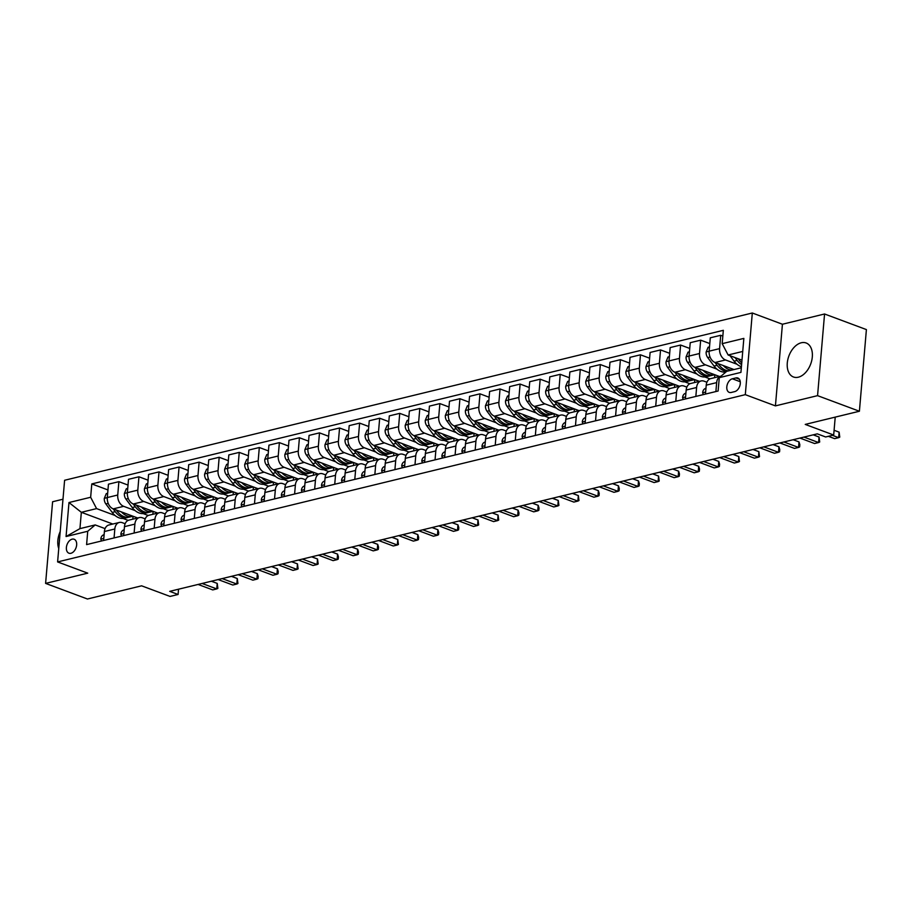 <?xml version="1.0" encoding="UTF-8"?>
<svg xmlns="http://www.w3.org/2000/svg" width="912" height="912" viewBox="0 0 912 912"><rect width="100%" height="100%" fill="white"/><g stroke="black" fill="none" stroke-linecap="round" stroke-linejoin="round"><path stroke-width="1.37" d="M798.319 377.203A18.149 11.628 -69.6 0 0 811.748 360.502A18.149 11.628 -69.6 0 0 806.14 342.98A18.149 11.628 -69.6 0 0 801.272 342.775A18.149 11.628 -69.6 0 0 787.843 359.465A18.149 11.628 -69.6 0 0 793.463 376.987A18.149 11.628 -69.6 0 0 798.319 377.203M70.919 553.288A7.444 4.765 -69.6 0 0 76.426 546.436A7.444 4.765 -69.6 0 0 74.123 539.243A7.444 4.765 -69.6 0 0 72.128 539.163A7.444 4.765 -69.6 0 0 66.622 546.003A7.444 4.765 -69.6 0 0 68.924 553.196A7.444 4.765 -69.6 0 0 70.919 553.288M62.985 499.217L52.6 501.748L45.6 583.395L87.438 599.002L141.599 585.823L170.054 596.425L178.079 594.476L178.524 589.209M752.309 312.998L64.604 480.271L57.604 561.929L745.309 394.657L752.309 312.998L782.428 324.239L775.428 405.886L817.562 395.648L824.562 313.99L782.428 324.239M824.562 313.99L866.4 329.585L859.4 411.244L805.239 424.411L833.682 435.024L835.221 417.126M817.562 395.648L859.4 411.244M833.682 435.024L825.656 436.973L817.289 433.85L169.712 591.352L178.079 594.476M735.904 377.933L732.37 378.788A7.216 4.617 -69.6 0 0 727.035 385.423A7.216 4.617 -69.6 0 0 729.269 392.388A7.216 4.617 -69.6 0 0 731.196 392.479L734.73 391.613A7.216 4.617 -69.6 0 0 740.065 384.978A7.216 4.617 -69.6 0 0 737.831 378.013A7.216 4.617 -69.6 0 0 735.904 377.933L739.347 379.221M742.733 351.439L728.118 354.996L722.179 343.664L723.33 330.315L91.793 483.919L107.958 489.949M722.179 343.664L743.85 338.398L740.932 372.392L719.272 377.659L726.716 371.321L741.331 367.775M112.814 524.035L81.339 512.305L79.937 528.629L95.19 524.924L87.734 531.263L86.594 544.612L718.12 391.009L719.272 377.659M87.734 531.263L66.063 536.53L68.981 502.535L90.653 497.268L91.793 483.919M775.428 405.886L745.309 394.657M45.6 583.395L87.734 573.158L57.604 561.929M95.19 524.924L105.074 528.618M114.057 537.932L114.821 528.994A9.302 6.555 -103.7 0 1 119.324 522.451A9.302 6.555 -103.7 0 1 122.276 522.667L125.138 523.739M134.121 533.053L134.885 524.115A9.302 6.555 -103.7 0 1 139.376 517.571A9.302 6.555 -103.7 0 1 142.34 517.788L145.202 518.86M154.185 528.173L154.949 519.236A9.302 6.555 -103.7 0 1 159.44 512.692A9.302 6.555 -103.7 0 1 162.393 512.909L165.266 513.98M174.249 523.294L175.013 514.357A9.302 6.555 -103.7 0 1 179.504 507.813A9.302 6.555 -103.7 0 1 182.457 508.03L185.318 509.101M194.302 518.415L195.065 509.477A9.302 6.555 -103.7 0 1 199.568 502.934A9.302 6.555 -103.7 0 1 202.521 503.15L205.382 504.222M214.366 513.536L215.129 504.598A9.302 6.555 -103.7 0 1 219.632 498.055A9.302 6.555 -103.7 0 1 222.585 498.271L225.446 499.331M234.43 508.657L235.193 499.719A9.302 6.555 -103.7 0 1 239.685 493.175A9.302 6.555 -103.7 0 1 242.649 493.392L245.51 494.452M254.494 503.777L255.257 494.84A9.302 6.555 -103.7 0 1 259.749 488.296A9.302 6.555 -103.7 0 1 262.702 488.513L265.574 489.573M274.546 498.898L275.321 489.961A9.302 6.555 -103.7 0 1 279.813 483.417A9.302 6.555 -103.7 0 1 282.766 483.634L285.627 484.694M294.61 494.019L295.374 485.081A9.302 6.555 -103.7 0 1 299.877 478.538A9.302 6.555 -103.7 0 1 302.83 478.754L305.691 479.815M314.674 489.14L315.438 480.202A9.302 6.555 -103.7 0 1 319.93 473.659A9.302 6.555 -103.7 0 1 322.894 473.875L325.755 474.935M334.738 484.261L335.502 475.323A9.302 6.555 -103.7 0 1 339.994 468.779A9.302 6.555 -103.7 0 1 342.946 468.996L345.819 470.056M354.791 479.381L355.566 470.444A9.302 6.555 -103.7 0 1 360.058 463.9A9.302 6.555 -103.7 0 1 363.01 464.117L365.872 465.177M374.855 474.502L375.619 465.565A9.302 6.555 -103.7 0 1 380.122 459.021A9.302 6.555 -103.7 0 1 383.074 459.238L385.936 460.298M394.919 469.623L395.683 460.685A9.302 6.555 -103.7 0 1 400.174 454.142A9.302 6.555 -103.7 0 1 403.138 454.358L406 455.419M414.983 464.744L415.747 455.806A9.302 6.555 -103.7 0 1 420.238 449.263A9.302 6.555 -103.7 0 1 423.202 449.479L426.064 450.539M435.047 459.865L435.811 450.927A9.302 6.555 -103.7 0 1 440.302 444.383A9.302 6.555 -103.7 0 1 443.255 444.6L446.116 445.66M455.099 454.985L455.863 446.048A9.302 6.555 -103.7 0 1 460.366 439.504A9.302 6.555 -103.7 0 1 463.319 439.721L466.18 440.781M475.163 450.106L475.927 441.169A9.302 6.555 -103.7 0 1 480.43 434.625A9.302 6.555 -103.7 0 1 483.383 434.842L486.244 435.902M495.227 445.227L495.991 436.289A9.302 6.555 -103.7 0 1 500.483 429.746A9.302 6.555 -103.7 0 1 503.447 429.962L506.308 431.023M515.291 440.348L516.055 431.41A9.302 6.555 -103.7 0 1 520.547 424.867A9.302 6.555 -103.7 0 1 523.499 425.083L526.372 426.143M535.344 435.469L536.119 426.531A9.302 6.555 -103.7 0 1 540.611 419.987A9.302 6.555 -103.7 0 1 543.563 420.204L546.425 421.264M555.408 430.589L556.172 421.652A9.302 6.555 -103.7 0 1 560.675 415.108A9.302 6.555 -103.7 0 1 563.627 415.325L566.489 416.385M575.472 425.699L576.236 416.773A9.302 6.555 -103.7 0 1 580.727 410.229A9.302 6.555 -103.7 0 1 583.691 410.446L586.553 411.506M595.536 420.82L596.3 411.893A9.302 6.555 -103.7 0 1 600.791 405.35A9.302 6.555 -103.7 0 1 603.744 405.566L606.617 406.627M615.589 415.94L616.364 407.014A9.302 6.555 -103.7 0 1 620.855 400.471A9.302 6.555 -103.7 0 1 623.808 400.687L626.669 401.747M635.653 411.061L636.416 402.135A9.302 6.555 -103.7 0 1 640.919 395.591A9.302 6.555 -103.7 0 1 643.872 395.808L646.733 396.868M655.717 406.182L656.48 397.256A9.302 6.555 -103.7 0 1 660.972 390.712A9.302 6.555 -103.7 0 1 663.936 390.929L666.797 391.989M675.781 401.303L676.544 392.377A9.302 6.555 -103.7 0 1 681.036 385.833A9.302 6.555 -103.7 0 1 684 386.05L686.861 387.11M695.845 396.424L696.608 387.497A9.302 6.555 -103.7 0 1 701.1 380.954A9.302 6.555 -103.7 0 1 704.053 381.17L706.914 382.231M741.98 360.16L728.118 354.996M736.964 364.23L725.519 359.955A9.302 6.555 -103.7 0 1 719.579 348.635L720.719 335.285L722.828 336.061M734.012 369.554L715.088 362.497A9.302 6.555 -103.7 0 1 709.148 351.166L710.288 337.816L720.719 335.285M725.542 372.324L724.903 372.085M716.912 369.109L705.455 364.834A9.302 6.555 -103.7 0 1 699.515 353.514L700.667 340.165L709.798 343.562M719.465 376.485L695.024 367.376A9.302 6.555 -103.7 0 1 689.084 356.045L690.236 342.695L700.667 340.165M709.958 378.868L704.851 376.964M696.848 373.988L685.391 369.713A9.302 6.555 -103.7 0 1 679.463 358.393L680.603 345.044L689.734 348.441M699.401 381.364L674.96 372.256A9.302 6.555 -103.7 0 1 669.02 360.924L670.172 347.575L680.603 345.044M689.894 383.747L684.787 381.843M676.784 378.868L665.338 374.593A9.302 6.555 -103.7 0 1 659.399 363.272L660.539 349.923L669.682 353.32M679.349 386.243L654.896 377.135A9.302 6.555 -103.7 0 1 648.968 365.803L650.108 352.454L660.539 349.923M669.841 388.626L664.723 386.722M656.72 383.747L645.274 379.472A9.302 6.555 -103.7 0 1 639.335 368.152L640.475 354.802L649.618 358.199M659.285 391.123L634.843 382.014A9.302 6.555 -103.7 0 1 628.904 370.682L630.044 357.333L640.475 354.802M649.777 393.505L644.659 391.601M636.667 388.626L625.21 384.351A9.302 6.555 -103.7 0 1 619.271 373.031L620.422 359.681L629.554 363.079M639.221 396.002L614.779 386.893A9.302 6.555 -103.7 0 1 608.84 375.562L609.991 362.212L620.422 359.681M629.713 398.384L624.606 396.481M616.603 393.505L605.146 389.23A9.302 6.555 -103.7 0 1 599.207 377.91L600.358 364.561L609.49 367.958M619.157 400.881L594.715 391.772A9.302 6.555 -103.7 0 1 588.776 380.441L589.927 367.091L600.358 364.561M609.649 403.264L604.542 401.36M596.539 398.384L585.082 394.109A9.302 6.555 -103.7 0 1 579.154 382.789L580.294 369.44L589.437 372.837M599.104 405.76L574.651 396.652A9.302 6.555 -103.7 0 1 568.723 385.32L569.863 371.971L580.294 369.44M589.585 408.143L584.478 406.239M576.475 403.264L565.03 398.989A9.302 6.555 -103.7 0 1 559.09 387.668L560.23 374.319L569.373 377.716M579.04 410.639L554.599 401.531A9.302 6.555 -103.7 0 1 548.659 390.199L549.799 376.85L560.23 374.319M569.533 413.022L564.414 411.118M556.423 408.143L544.966 403.868A9.302 6.555 -103.7 0 1 539.026 392.548L540.178 379.198L549.309 382.595M558.976 415.519L534.535 406.41A9.302 6.555 -103.7 0 1 528.595 395.078L529.735 381.729L540.178 379.198M549.469 417.901L544.361 415.997M536.359 413.022L524.902 408.747A9.302 6.555 -103.7 0 1 518.962 397.427L520.114 384.077L529.245 387.475M538.912 420.398L514.471 411.289A9.302 6.555 -103.7 0 1 508.531 399.958L509.683 386.608L520.114 384.077M529.405 422.78L524.297 420.877M516.295 417.901L504.838 413.626A9.302 6.555 -103.7 0 1 498.91 402.306L500.05 388.957L509.181 392.354M518.86 425.277L494.407 416.168A9.302 6.555 -103.7 0 1 488.479 404.837L489.619 391.487L500.05 388.957M509.341 427.66L504.233 425.756M496.231 422.78L484.785 418.505A9.302 6.555 -103.7 0 1 478.846 407.185L479.986 393.836L489.128 397.233M498.796 430.156L474.354 421.048A9.302 6.555 -103.7 0 1 468.415 409.716L469.555 396.367L479.986 393.836M489.288 432.539L484.169 430.635M476.167 427.66L464.721 423.385A9.302 6.555 -103.7 0 1 458.782 412.064L459.922 398.715L469.064 402.112M478.732 435.035L454.29 425.927A9.302 6.555 -103.7 0 1 448.351 414.595L449.491 401.246L459.922 398.715M469.224 437.418L464.105 435.514M456.114 432.539L444.657 428.264A9.302 6.555 -103.7 0 1 438.718 416.944L439.869 403.594L449 406.991M458.668 439.915L434.226 430.806A9.302 6.555 -103.7 0 1 428.287 419.474L429.438 406.125L439.869 403.594M449.16 442.297L444.053 440.393M436.05 437.418L424.593 433.143A9.302 6.555 -103.7 0 1 418.665 421.823L419.805 408.473L428.936 411.871M438.604 444.794L414.162 435.685A9.302 6.555 -103.7 0 1 408.223 424.354L409.374 411.004L419.805 408.473M429.096 447.176L423.989 445.273M415.986 442.297L404.54 438.022A9.302 6.555 -103.7 0 1 398.601 426.702L399.741 413.353L408.884 416.75M418.551 449.673L394.098 440.564A9.302 6.555 -103.7 0 1 388.17 429.233L389.31 415.883L399.741 413.353M409.032 452.056L403.925 450.152M395.922 447.176L384.476 442.901A9.302 6.555 -103.7 0 1 378.537 431.581L379.677 418.232L388.82 421.629M398.487 454.552L374.045 445.444A9.302 6.555 -103.7 0 1 368.106 434.123L369.246 420.763L379.677 418.232M388.979 456.935L383.861 455.031M375.869 452.056L364.412 447.781A9.302 6.555 -103.7 0 1 358.473 436.46L359.624 423.111L368.756 426.508M378.423 459.431L353.981 450.323A9.302 6.555 -103.7 0 1 348.042 439.003L349.193 425.642L359.624 423.111M368.915 461.814L363.808 459.91M355.805 456.935L344.348 452.66A9.302 6.555 -103.7 0 1 338.409 441.34L339.56 427.99L348.692 431.399M358.359 464.311L333.917 455.202A9.302 6.555 -103.7 0 1 327.978 443.882L329.129 430.521L339.56 427.99M348.851 466.693L343.744 464.789M335.741 461.814L324.284 457.539A9.302 6.555 -103.7 0 1 318.356 446.219L319.496 432.869L328.639 436.278M338.306 469.19L313.853 460.081A9.302 6.555 -103.7 0 1 307.925 448.761L309.065 435.4L319.496 432.869M328.787 471.572L323.68 469.669M315.677 466.693L304.232 462.418A9.302 6.555 -103.7 0 1 298.292 451.098L299.432 437.749L308.575 441.157M318.242 474.069L293.801 464.96A9.302 6.555 -103.7 0 1 287.861 453.64L289.001 440.279L299.432 437.749M308.735 476.452L303.616 474.548M295.625 471.572L284.168 467.297A9.302 6.555 -103.7 0 1 278.228 455.977L279.38 442.628L288.511 446.036M298.178 478.948L273.737 469.84A9.302 6.555 -103.7 0 1 267.797 458.519L268.937 445.159L279.38 442.628M288.671 481.342L283.564 479.427M275.561 476.452L264.104 472.177A9.302 6.555 -103.7 0 1 258.164 460.856L259.316 447.507L268.447 450.916M278.114 483.827L253.673 474.719A9.302 6.555 -103.7 0 1 247.733 463.399L248.885 450.038L259.316 447.507M268.607 486.221L263.5 484.306M255.497 481.331L244.04 477.056A9.302 6.555 -103.7 0 1 238.112 465.736L239.252 452.386L248.383 455.795M258.062 488.707L233.609 479.598A9.302 6.555 -103.7 0 1 227.681 468.278L228.821 454.917L239.252 452.386M248.543 491.101L243.436 489.185M235.433 486.21L223.987 481.935A9.302 6.555 -103.7 0 1 218.048 470.615L219.188 457.265L228.331 460.674M237.998 493.586L213.556 484.477A9.302 6.555 -103.7 0 1 207.617 473.157L208.757 459.796L219.188 457.265M228.49 495.98L223.372 494.065M215.369 491.089L203.923 486.814A9.302 6.555 -103.7 0 1 197.984 475.494L199.124 462.145L208.267 465.553M217.934 498.465L193.492 489.356A9.302 6.555 -103.7 0 1 187.553 478.036L188.693 464.675L199.124 462.145M208.426 500.859L203.308 498.944M195.316 495.968L183.859 491.693A9.302 6.555 -103.7 0 1 177.92 480.373L179.071 467.024L188.203 470.432M197.87 503.344L173.428 494.236A9.302 6.555 -103.7 0 1 167.489 482.915L168.64 469.555L179.071 467.024M188.362 505.738L183.255 503.823M175.252 500.848L163.795 496.573A9.302 6.555 -103.7 0 1 157.867 485.252L159.007 471.903L168.139 475.312M177.806 508.223L153.364 499.115A9.302 6.555 -103.7 0 1 147.425 487.795L148.576 474.434L159.007 471.903M168.298 510.617L163.191 508.702M155.188 505.727L143.743 501.452A9.302 6.555 -103.7 0 1 137.803 490.132L138.943 476.782L148.086 480.191M157.753 513.103L133.3 503.994A9.302 6.555 -103.7 0 1 127.372 492.674L128.512 479.313L138.943 476.782M148.234 515.497L143.127 513.581M135.124 510.606L123.679 506.331A9.302 6.555 -103.7 0 1 117.739 495.011L118.879 481.661L128.022 485.07M137.689 517.982L113.248 508.873A9.302 6.555 -103.7 0 1 107.308 497.553L108.448 484.192L118.879 481.661M128.182 520.376L123.063 518.461M115.072 515.485L96.581 508.6L81.339 512.305L68.981 502.535M716.661 382.618A9.302 6.555 -103.7 0 1 721.118 376.086L710.733 378.605A9.302 6.555 -103.7 0 0 706.23 385.16L716.661 382.618L715.897 391.544M705.466 394.087L706.23 385.16M714.837 374.764L714.586 377.671M685.402 398.966L686.177 390.04A9.302 6.555 -103.7 0 1 690.669 383.485L701.1 380.954M694.773 379.643L694.534 382.55M665.35 403.845L666.113 394.919A9.302 6.555 -103.7 0 1 670.605 388.364L681.036 385.833M674.72 384.522L674.47 387.429M645.286 408.724L646.049 399.798A9.302 6.555 -103.7 0 1 650.541 393.243L660.972 390.712M654.656 389.401L654.406 392.308M625.222 413.603L625.985 404.677A9.302 6.555 -103.7 0 1 630.488 398.122L640.919 395.591M634.592 394.28L634.342 397.187M605.158 418.483L605.933 409.556A9.302 6.555 -103.7 0 1 610.424 403.001L620.855 400.471M614.528 399.16L614.278 402.067M585.105 423.362L585.869 414.436A9.302 6.555 -103.7 0 1 590.36 407.881L600.791 405.35M594.476 404.039L594.225 406.946M565.041 428.241L565.805 419.315A9.302 6.555 -103.7 0 1 570.296 412.76L580.727 410.229M574.412 408.918L574.161 411.825M544.977 433.12L545.741 424.194A9.302 6.555 -103.7 0 1 550.244 417.639L560.675 415.108M554.348 413.797L554.097 416.704M524.913 437.999L525.677 429.073A9.302 6.555 -103.7 0 1 530.18 422.518L540.611 419.987M534.284 418.676L534.033 421.583M504.86 442.879L505.624 433.952A9.302 6.555 -103.7 0 1 510.116 427.397L520.547 424.867M514.22 423.556L513.98 426.463M484.796 447.758L485.56 438.832A9.302 6.555 -103.7 0 1 490.052 432.277L500.483 429.746M494.167 428.435L493.916 431.342M464.732 452.637L465.496 443.711A9.302 6.555 -103.7 0 1 469.988 437.167L480.43 434.625M474.103 433.314L473.852 436.221M444.668 457.516L445.432 448.59A9.302 6.555 -103.7 0 1 449.935 442.046L460.366 439.504M454.039 438.193L453.788 441.1M424.604 462.395L425.38 453.469A9.302 6.555 -103.7 0 1 429.871 446.926L440.302 444.383M433.975 443.072L433.736 445.979M404.552 467.275L405.316 458.348A9.302 6.555 -103.7 0 1 409.807 451.805L420.238 449.263M413.923 447.952L413.672 450.859M384.488 472.154L385.252 463.228A9.302 6.555 -103.7 0 1 389.743 456.684L400.174 454.142M393.859 452.831L393.608 455.738M364.424 477.033L365.188 468.107A9.302 6.555 -103.7 0 1 369.691 461.563L380.122 459.021M373.795 457.71L373.544 460.617M344.36 481.912L345.135 472.986A9.302 6.555 -103.7 0 1 349.627 466.442L360.058 463.9M353.731 462.589L353.48 465.496M324.307 486.791L325.071 477.865A9.302 6.555 -103.7 0 1 329.563 471.322L339.994 468.779M333.678 467.468L333.427 470.375M304.243 491.671L305.007 482.744A9.302 6.555 -103.7 0 1 309.499 476.201L319.93 473.659M313.614 472.348L313.363 475.255M284.179 496.55L284.943 487.624A9.302 6.555 -103.7 0 1 289.446 481.08L299.877 478.538M293.55 477.227L293.299 480.134M264.115 501.429L264.879 492.503A9.302 6.555 -103.7 0 1 269.382 485.959L279.813 483.417M273.486 482.106L273.235 485.013M244.063 506.308L244.826 497.382A9.302 6.555 -103.7 0 1 249.318 490.838L259.749 488.296M253.422 486.985L253.183 489.892M223.999 511.187L224.762 502.261A9.302 6.555 -103.7 0 1 229.254 495.718L239.685 493.175M233.369 491.864L233.119 494.771M203.935 516.067L204.698 507.14A9.302 6.555 -103.7 0 1 209.19 500.597L219.632 498.055M213.305 496.744L213.055 499.651M183.871 520.946L184.634 512.02A9.302 6.555 -103.7 0 1 189.137 505.476L199.568 502.934M193.241 501.623L192.991 504.53M163.807 525.825L164.582 516.899A9.302 6.555 -103.7 0 1 169.073 510.355L179.504 507.813M173.177 506.502L172.938 509.409M143.754 530.704L144.518 521.778A9.302 6.555 -103.7 0 1 149.009 515.234L159.44 512.692M153.125 511.381L152.874 514.288M123.69 535.583L124.454 526.657A9.302 6.555 -103.7 0 1 128.945 520.114L139.376 517.571M90.653 497.268L96.581 508.6M133.061 516.26L132.81 519.167M103.626 540.463L104.39 531.536A9.302 6.555 -103.7 0 1 108.893 524.993L119.324 522.451M66.063 536.53L79.937 528.629M60.215 531.548A18.149 11.628 -69.6 0 0 58.756 548.545M832.382 435.332L838.652 437.669L834.64 438.649L828.37 436.312M834.092 430.282L839.12 432.151L838.652 437.669L839.77 437.122L839.12 432.151M730.022 355.703L734.114 361.175A17.795 12.529 76.3 0 0 741.422 366.738M735.015 357.561L737.158 360.434A17.795 12.529 76.3 0 0 741.593 364.64M741.752 362.851A17.795 12.529 -103.7 0 1 739.085 359.966L738.173 358.735M703.243 394.622L702.65 392.673A6.167 4.343 -103.7 0 1 705.056 388.637L705.968 388.216M803.962 437.099L818.588 442.548L814.576 443.528L799.949 438.068M813.196 434.842L819.067 437.03L818.588 442.548L819.706 442.001L819.067 437.03M683.179 399.513L682.586 397.552A6.167 4.343 -103.7 0 1 684.992 393.517L685.915 393.095M783.898 441.978L798.524 447.427L794.512 448.408L779.885 442.947M793.144 439.721L799.003 441.91L798.524 447.427L799.642 446.88L799.835 444.668L799.003 441.91M663.115 404.392L662.522 402.431A6.167 4.343 -103.7 0 1 664.939 398.396L665.851 397.974M763.834 446.857L778.472 452.306L774.459 453.287L759.821 447.826M773.08 444.6L778.939 446.789L778.472 452.306L779.578 451.759L779.771 449.548L778.939 446.789M709.513 346.925L708.111 347.255L706.127 352.066A6.167 4.343 76.3 0 0 707.723 357.595L714.05 366.054A17.795 12.529 76.3 0 0 725.975 371.959M723.262 365.541A17.795 12.529 76.3 0 0 731.663 370.124M714.951 362.44L717.106 365.313A17.795 12.529 76.3 0 0 726.704 371.332M728.62 370.865A17.795 12.529 -103.7 0 1 719.021 364.846L718.109 363.614M689.449 351.804L688.047 352.135L686.063 356.945A6.167 4.343 76.3 0 0 687.659 362.474L693.986 370.933A17.795 12.529 76.3 0 0 706.424 376.724L709.479 375.983A17.795 12.529 76.3 0 0 710.425 375.698M703.198 370.42A17.795 12.529 76.3 0 0 714.449 374.775A17.795 12.529 76.3 0 0 714.712 374.707M694.887 367.319L697.042 370.192A17.795 12.529 76.3 0 0 709.479 375.983M714.449 374.775L711.406 375.516A17.795 12.529 -103.7 0 1 698.968 369.725L698.045 368.494M669.385 356.683L667.983 357.014L666.011 361.825A6.167 4.343 76.3 0 0 667.595 367.354L673.922 375.812A17.795 12.529 76.3 0 0 686.371 381.604L689.415 380.863A17.795 12.529 76.3 0 0 690.361 380.578M683.134 375.299A17.795 12.529 76.3 0 0 694.397 379.654A17.795 12.529 76.3 0 0 694.648 379.586M674.823 372.199L676.978 375.071A17.795 12.529 76.3 0 0 689.415 380.863M694.397 379.654L691.342 380.395A17.795 12.529 -103.7 0 1 678.904 374.604L677.981 373.373M643.063 409.271L642.458 407.311A6.167 4.343 -103.7 0 1 644.875 403.275L645.787 402.853M743.77 451.736L758.408 457.186L754.395 458.166L739.757 452.705M753.016 449.479L758.875 451.668L758.408 457.186L759.525 456.638L758.875 451.668M649.333 361.562L647.93 361.893L645.947 366.704A6.167 4.343 76.3 0 0 647.531 372.233L653.87 380.692A17.795 12.529 76.3 0 0 666.307 386.483L669.351 385.742A17.795 12.529 76.3 0 0 670.309 385.457M663.07 380.179A17.795 12.529 76.3 0 0 674.333 384.533A17.795 12.529 76.3 0 0 674.584 384.465M654.77 377.078L656.914 379.951A17.795 12.529 76.3 0 0 669.351 385.742M674.333 384.533L671.278 385.274A17.795 12.529 -103.7 0 1 658.84 379.483L657.928 378.263M622.999 414.151L622.406 412.19A6.167 4.343 -103.7 0 1 624.811 408.154L625.723 407.732M723.718 456.616L738.344 462.065L734.331 463.045L719.705 457.585M732.952 454.37L738.823 456.547L738.344 462.065L739.461 461.518L738.823 456.547M629.269 366.442L627.866 366.772L625.883 371.583A6.167 4.343 76.3 0 0 627.479 377.112L633.806 385.571A17.795 12.529 76.3 0 0 646.243 391.362L649.298 390.621A17.795 12.529 76.3 0 0 650.245 390.336M643.017 385.058A17.795 12.529 76.3 0 0 654.269 389.413A17.795 12.529 76.3 0 0 654.531 389.344M634.706 381.957L636.85 384.83A17.795 12.529 76.3 0 0 649.298 390.621M654.269 389.413L651.214 390.154A17.795 12.529 -103.7 0 1 638.776 384.362L637.864 383.143M602.935 419.03L602.342 417.069A6.167 4.343 -103.7 0 1 604.747 413.033L605.659 412.612M703.654 461.495L718.28 466.944L714.267 467.924L699.641 462.464M712.899 459.249L718.759 461.426L718.28 466.944L719.397 466.397L719.591 464.185L718.759 461.426M609.205 371.321L607.802 371.651L605.819 376.462A6.167 4.343 76.3 0 0 607.415 381.991L613.742 390.45A17.795 12.529 76.3 0 0 626.179 396.241L629.234 395.5A17.795 12.529 76.3 0 0 630.181 395.215M622.953 389.937A17.795 12.529 76.3 0 0 634.205 394.292A17.795 12.529 76.3 0 0 634.467 394.223M614.642 386.836L616.797 389.709A17.795 12.529 76.3 0 0 629.234 395.5M634.205 394.292L631.161 395.033A17.795 12.529 -103.7 0 1 618.724 389.242L617.8 388.022M582.871 423.909L582.278 421.948A6.167 4.343 -103.7 0 1 584.695 417.913L585.607 417.491M683.59 466.374L698.227 471.823L694.214 472.804L679.577 467.343M692.835 464.128L698.695 466.306L698.227 471.823L699.333 471.276L699.527 469.064L698.695 466.306M589.141 376.2L587.738 376.531L585.755 381.341A6.167 4.343 76.3 0 0 587.351 386.87L593.678 395.329A17.795 12.529 76.3 0 0 606.127 401.12L609.17 400.379A17.795 12.529 76.3 0 0 610.117 400.094M602.889 394.816A17.795 12.529 76.3 0 0 614.141 399.171A17.795 12.529 76.3 0 0 614.403 399.103M594.578 391.715L596.733 394.588A17.795 12.529 76.3 0 0 609.17 400.379M614.141 399.171L611.097 399.912A17.795 12.529 -103.7 0 1 598.66 394.121L597.736 392.901M562.818 428.788L562.214 426.827A6.167 4.343 -103.7 0 1 564.631 422.792L565.543 422.37M663.526 471.253L678.163 476.702L674.15 477.683L659.513 472.222M672.771 469.007L678.631 471.185L678.163 476.702L679.269 476.155L679.463 473.944L678.631 471.185M569.088 381.079L567.686 381.421L565.702 386.221A6.167 4.343 76.3 0 0 567.287 391.75L573.625 400.208A17.795 12.529 76.3 0 0 586.063 406L589.106 405.259A17.795 12.529 76.3 0 0 590.064 404.974M582.825 399.695A17.795 12.529 76.3 0 0 594.088 404.05A17.795 12.529 76.3 0 0 594.339 403.982M574.526 396.595L576.669 399.467A17.795 12.529 76.3 0 0 589.106 405.259M594.088 404.05L591.033 404.791A17.795 12.529 -103.7 0 1 578.596 399L577.684 397.78M542.754 433.667L542.161 431.707A6.167 4.343 -103.7 0 1 544.567 427.671L545.479 427.249M643.473 476.132L658.099 481.582L654.086 482.562L639.46 477.101M652.707 473.887L658.578 476.064L658.099 481.582L659.216 481.034L658.578 476.064M549.024 385.958L547.622 386.3L545.638 391.1A6.167 4.343 76.3 0 0 547.234 396.629L553.561 405.088A17.795 12.529 76.3 0 0 565.999 410.89L569.042 410.138A17.795 12.529 76.3 0 0 570 409.853M562.772 404.575A17.795 12.529 76.3 0 0 574.024 408.929A17.795 12.529 76.3 0 0 574.286 408.861M554.462 401.474L556.605 404.347A17.795 12.529 76.3 0 0 569.042 410.138M574.024 408.929L570.969 409.67A17.795 12.529 -103.7 0 1 558.532 403.879L557.62 402.659M522.69 438.547L522.097 436.586A6.167 4.343 -103.7 0 1 524.503 432.55L525.415 432.14M623.409 481.012L638.035 486.461L634.022 487.441L619.396 481.981M632.654 478.766L638.514 480.943L638.035 486.461L639.152 485.914L639.346 483.702L638.514 480.943M528.96 390.838L527.558 391.18L525.574 395.979A6.167 4.343 76.3 0 0 527.17 401.508L533.497 409.967A17.795 12.529 76.3 0 0 545.935 415.769L548.99 415.017A17.795 12.529 76.3 0 0 549.936 414.732M542.708 409.454A17.795 12.529 76.3 0 0 553.96 413.809A17.795 12.529 76.3 0 0 554.222 413.74M534.398 406.353L536.552 409.226A17.795 12.529 76.3 0 0 548.99 415.017M553.96 413.809L550.916 414.55A17.795 12.529 -103.7 0 1 538.479 408.758L537.556 407.539M502.626 443.426L502.033 441.465A6.167 4.343 -103.7 0 1 504.45 437.429L505.362 437.019M603.345 485.891L617.971 491.34L613.97 492.32L599.332 486.86M612.59 483.645L618.45 485.822L617.971 491.34L619.088 490.793L619.282 488.581L618.45 485.822M508.896 395.717L507.494 396.059L505.51 400.858A6.167 4.343 76.3 0 0 507.106 406.387L513.433 414.846A17.795 12.529 76.3 0 0 525.871 420.649L528.926 419.896A17.795 12.529 76.3 0 0 529.872 419.611M522.644 414.333A17.795 12.529 76.3 0 0 533.896 418.688A17.795 12.529 76.3 0 0 534.158 418.619M514.334 411.232L516.488 414.105A17.795 12.529 76.3 0 0 528.926 419.896M533.896 418.688L530.852 419.429A17.795 12.529 -103.7 0 1 518.415 413.638L517.492 412.418M482.562 448.305L481.969 446.344A6.167 4.343 -103.7 0 1 484.386 442.309L485.298 441.898M583.281 490.77L597.919 496.219L593.906 497.2L579.268 491.739M592.526 488.524L598.386 490.702L597.919 496.219L599.024 495.672L599.218 493.46L598.386 490.702M488.832 400.596L487.441 400.938L485.458 405.737A6.167 4.343 76.3 0 0 487.042 411.266L493.381 419.725A17.795 12.529 76.3 0 0 505.818 425.528L508.862 424.775A17.795 12.529 76.3 0 0 509.808 424.49M502.58 419.212A17.795 12.529 76.3 0 0 513.844 423.567A17.795 12.529 76.3 0 0 514.094 423.499M494.281 416.111L496.424 418.984A17.795 12.529 76.3 0 0 508.862 424.775M513.844 423.567L510.788 424.308A17.795 12.529 -103.7 0 1 498.351 418.517L497.439 417.297M462.509 453.184L461.905 451.223A6.167 4.343 -103.7 0 1 464.322 447.188L465.234 446.777M563.217 495.649L577.855 501.098L573.842 502.079L559.204 496.618M572.462 493.403L578.322 495.581L577.855 501.098L578.972 500.551L578.322 495.581M468.779 405.475L467.377 405.817L465.394 410.617A6.167 4.343 76.3 0 0 466.978 416.146L473.317 424.604A17.795 12.529 76.3 0 0 485.754 430.407L488.798 429.655A17.795 12.529 76.3 0 0 489.755 429.37M482.516 424.091A17.795 12.529 76.3 0 0 493.78 428.446A17.795 12.529 76.3 0 0 494.03 428.378M474.217 420.991L476.36 423.863A17.795 12.529 76.3 0 0 488.798 429.655M493.78 428.446L490.724 429.187A17.795 12.529 -103.7 0 1 478.287 423.396L477.375 422.176M442.445 458.063L441.853 456.103A6.167 4.343 -103.7 0 1 444.258 452.067L445.17 451.657M543.164 500.528L557.791 505.978L553.778 506.958L539.152 501.497M552.398 498.283L558.269 500.46L557.791 505.978L558.908 505.43L558.269 500.46M448.715 410.354L447.313 410.696L445.33 415.496A6.167 4.343 76.3 0 0 446.926 421.025L453.253 429.484A17.795 12.529 76.3 0 0 465.69 435.286L468.745 434.545A17.795 12.529 76.3 0 0 469.691 434.249M462.464 428.971A17.795 12.529 76.3 0 0 473.716 433.325A17.795 12.529 76.3 0 0 473.978 433.257M454.153 425.87L456.296 428.743A17.795 12.529 76.3 0 0 468.745 434.545M473.716 433.325L470.672 434.066A17.795 12.529 -103.7 0 1 458.223 428.275L457.311 427.055M422.381 462.943L421.789 460.982A6.167 4.343 -103.7 0 1 424.194 456.946L425.117 456.536M523.1 505.408L537.727 510.857L533.714 511.837L519.088 506.377M532.346 503.162L538.205 505.339L537.727 510.857L538.844 510.31L539.038 508.098L538.205 505.339M428.651 415.234L427.249 415.576L425.266 420.375A6.167 4.343 76.3 0 0 426.862 425.904L433.189 434.363A17.795 12.529 76.3 0 0 445.626 440.165L448.681 439.424A17.795 12.529 76.3 0 0 449.627 439.128M442.4 433.85A17.795 12.529 76.3 0 0 453.652 438.205A17.795 12.529 76.3 0 0 453.914 438.136M434.089 430.749L436.244 433.622A17.795 12.529 76.3 0 0 448.681 439.424M453.652 438.205L450.608 438.946A17.795 12.529 -103.7 0 1 438.17 433.154L437.247 431.935M402.317 467.822L401.725 465.861A6.167 4.343 -103.7 0 1 404.141 461.825L405.053 461.415M503.036 510.287L517.674 515.736L513.661 516.716L499.024 511.256M512.282 508.041L518.141 510.218L517.674 515.736L518.78 515.189L518.974 512.977L518.141 510.218M408.587 420.113L407.185 420.455L405.213 425.254A6.167 4.343 76.3 0 0 406.798 430.783L413.125 439.242A17.795 12.529 76.3 0 0 425.573 445.045L428.617 444.304A17.795 12.529 76.3 0 0 429.563 444.007M422.336 438.729A17.795 12.529 76.3 0 0 433.599 443.084A17.795 12.529 76.3 0 0 433.85 443.027M414.025 435.628L416.18 438.501A17.795 12.529 76.3 0 0 428.617 444.304M433.599 443.084L430.544 443.825A17.795 12.529 -103.7 0 1 418.106 438.034L417.183 436.814M382.265 472.701L381.661 470.74A6.167 4.343 -103.7 0 1 384.077 466.705L384.989 466.294M482.972 515.166L497.61 520.615L493.597 521.596L478.96 516.135M492.218 512.92L498.077 515.098L497.61 520.615L498.727 520.068L498.077 515.098M388.535 424.992L387.133 425.334L385.149 430.133A6.167 4.343 76.3 0 0 386.734 435.662L393.072 444.121A17.795 12.529 76.3 0 0 405.509 449.924L408.553 449.183A17.795 12.529 76.3 0 0 409.511 448.886M402.272 443.608A17.795 12.529 76.3 0 0 413.535 447.963A17.795 12.529 76.3 0 0 413.786 447.906M393.973 440.507L396.116 443.38A17.795 12.529 76.3 0 0 408.553 449.183M413.535 447.963L410.48 448.704A17.795 12.529 -103.7 0 1 398.042 442.913L397.13 441.693M362.201 477.58L361.608 475.619A6.167 4.343 -103.7 0 1 364.013 471.584L364.925 471.173M462.92 520.045L477.546 525.494L473.533 526.475L458.907 521.014M472.154 517.799L478.025 519.977L477.546 525.494L478.663 524.947L478.025 519.977M368.471 429.871L367.069 430.213L365.085 435.013A6.167 4.343 76.3 0 0 366.681 440.542L373.008 449A17.795 12.529 76.3 0 0 385.445 454.803L388.501 454.062A17.795 12.529 76.3 0 0 389.447 453.766M382.219 448.487A17.795 12.529 76.3 0 0 393.471 452.842A17.795 12.529 76.3 0 0 393.733 452.785M373.909 445.387L376.052 448.259A17.795 12.529 76.3 0 0 388.501 454.062M393.471 452.842L390.416 453.583A17.795 12.529 -103.7 0 1 377.978 447.792L377.066 446.572M342.137 482.459L341.544 480.499A6.167 4.343 -103.7 0 1 343.949 476.463L344.861 476.053M442.856 524.924L457.482 530.374L453.469 531.354L438.843 525.893M452.101 522.679L457.961 524.856L457.482 530.374L458.599 529.826L458.793 527.615L457.961 524.856M348.407 434.75L347.005 435.092L345.021 439.892A6.167 4.343 76.3 0 0 346.617 445.421L352.944 453.88A17.795 12.529 76.3 0 0 365.381 459.682L368.437 458.941A17.795 12.529 76.3 0 0 369.383 458.645M362.155 453.367A17.795 12.529 76.3 0 0 373.407 457.721A17.795 12.529 76.3 0 0 373.669 457.664M353.845 450.266L355.999 453.139A17.795 12.529 76.3 0 0 368.437 458.941M373.407 457.721L370.363 458.462A17.795 12.529 -103.7 0 1 357.926 452.671L357.002 451.451M322.073 487.339L321.48 485.378A6.167 4.343 -103.7 0 1 323.897 481.342L324.809 480.932M422.792 529.804L437.429 535.253L433.417 536.233L418.779 530.773M432.037 527.558L437.897 529.735L437.429 535.253L438.535 534.706L438.729 532.494L437.897 529.735M328.343 439.63L326.941 439.972L324.957 444.771A6.167 4.343 76.3 0 0 326.553 450.3L332.88 458.759A17.795 12.529 76.3 0 0 345.329 464.561L348.373 463.82A17.795 12.529 76.3 0 0 349.319 463.524M342.091 458.246A17.795 12.529 76.3 0 0 353.343 462.601A17.795 12.529 76.3 0 0 353.605 462.544M333.781 455.145L335.935 458.018A17.795 12.529 76.3 0 0 348.373 463.82M353.343 462.601L350.299 463.342A17.795 12.529 -103.7 0 1 337.862 457.55L336.938 456.331M302.02 492.218L301.416 490.257A6.167 4.343 -103.7 0 1 303.833 486.221L304.745 485.811M402.728 534.683L417.365 540.132L413.353 541.112L398.715 535.652M411.973 532.437L417.833 534.614L417.365 540.132L418.471 539.585L418.665 537.373L417.833 534.614M308.29 444.509L306.888 444.851L304.904 449.65A6.167 4.343 76.3 0 0 306.489 455.179L312.827 463.638A17.795 12.529 76.3 0 0 325.265 469.441L328.309 468.7A17.795 12.529 76.3 0 0 329.266 468.403M322.027 463.125A17.795 12.529 76.3 0 0 333.29 467.48A17.795 12.529 76.3 0 0 333.541 467.423M313.728 460.024L315.871 462.897A17.795 12.529 76.3 0 0 328.309 468.7M333.29 467.48L330.235 468.221A17.795 12.529 -103.7 0 1 317.798 462.43L316.886 461.21M281.956 497.097L281.363 495.136A6.167 4.343 -103.7 0 1 283.769 491.101L284.681 490.69M382.675 539.562L397.301 545.011L393.289 545.992L378.662 540.531M391.909 537.316L397.769 539.494L397.301 545.011L398.419 544.464L397.769 539.494M288.226 449.388L286.824 449.73L284.84 454.529A6.167 4.343 76.3 0 0 286.436 460.058L292.763 468.517A17.795 12.529 76.3 0 0 305.201 474.32L308.245 473.579A17.795 12.529 76.3 0 0 309.202 473.282M301.975 468.004A17.795 12.529 76.3 0 0 313.226 472.359A17.795 12.529 76.3 0 0 313.489 472.302M293.664 464.903L295.807 467.776A17.795 12.529 76.3 0 0 308.245 473.579M313.226 472.359L310.171 473.1A17.795 12.529 -103.7 0 1 297.734 467.309L296.822 466.089M261.892 501.976L261.299 500.015A6.167 4.343 -103.7 0 1 263.705 495.98L264.617 495.569M362.611 544.441L377.237 549.89L373.225 550.871L358.598 545.41M371.857 542.195L377.716 544.373L377.237 549.89L378.355 549.343L378.548 547.132L377.716 544.373M268.162 454.267L266.76 454.609L264.776 459.409A6.167 4.343 76.3 0 0 266.372 464.938L272.699 473.396A17.795 12.529 76.3 0 0 285.137 479.199L288.192 478.458A17.795 12.529 76.3 0 0 289.138 478.162M281.911 472.883A17.795 12.529 76.3 0 0 293.162 477.238A17.795 12.529 76.3 0 0 293.425 477.181M273.6 469.783L275.755 472.655A17.795 12.529 76.3 0 0 288.192 478.458M293.162 477.238L290.119 477.991A17.795 12.529 -103.7 0 1 277.681 472.188L276.758 470.968M241.828 506.855L241.235 504.895A6.167 4.343 -103.7 0 1 243.641 500.859L244.564 500.449M342.547 549.32L357.173 554.77L353.172 555.75L338.534 550.301M351.793 547.075L357.652 549.252L357.173 554.77L358.291 554.222L358.484 552.011L357.652 549.252M248.098 459.146L246.696 459.488L244.712 464.288A6.167 4.343 76.3 0 0 246.308 469.817L252.635 478.276A17.795 12.529 76.3 0 0 265.073 484.078L268.128 483.337A17.795 12.529 76.3 0 0 269.074 483.041M261.847 477.763A17.795 12.529 76.3 0 0 273.098 482.117A17.795 12.529 76.3 0 0 273.361 482.06M253.536 474.662L255.691 477.535A17.795 12.529 76.3 0 0 268.128 483.337M273.098 482.117L270.055 482.87A17.795 12.529 -103.7 0 1 257.617 477.067L256.694 475.847M221.764 511.735L221.171 509.774A6.167 4.343 -103.7 0 1 223.588 505.738L224.5 505.328M322.483 554.2L337.121 559.649L333.108 560.629L318.47 555.18M331.729 551.954L337.588 554.131L337.121 559.649L338.227 559.102L338.42 556.89L337.588 554.131M228.034 464.026L226.643 464.368L224.66 469.167A6.167 4.343 76.3 0 0 226.244 474.696L232.583 483.155A17.795 12.529 76.3 0 0 245.02 488.957L248.064 488.216A17.795 12.529 76.3 0 0 249.01 487.92M241.783 482.642A17.795 12.529 76.3 0 0 253.046 486.997A17.795 12.529 76.3 0 0 253.297 486.94M233.483 479.541L235.627 482.414A17.795 12.529 76.3 0 0 248.064 488.216M253.046 486.997L249.991 487.749A17.795 12.529 -103.7 0 1 237.553 481.946L236.641 480.727M201.712 516.614L201.107 514.653A6.167 4.343 -103.7 0 1 203.524 510.617L204.436 510.207M302.419 559.079L317.057 564.528L313.044 565.508L298.406 560.059M311.665 556.833L317.524 559.01L317.057 564.528L318.174 563.981L317.524 559.01M207.982 468.905L206.579 469.247L204.596 474.046A6.167 4.343 76.3 0 0 206.18 479.575L212.519 488.034A17.795 12.529 76.3 0 0 224.956 493.837L228 493.096A17.795 12.529 76.3 0 0 228.958 492.799M221.719 487.521A17.795 12.529 76.3 0 0 232.982 491.876A17.795 12.529 76.3 0 0 233.233 491.819M213.419 484.42L215.563 487.293A17.795 12.529 76.3 0 0 228 493.096M232.982 491.876L229.927 492.628A17.795 12.529 -103.7 0 1 217.489 486.826L216.577 485.606M181.648 521.493L181.055 519.532A6.167 4.343 -103.7 0 1 183.46 515.497L184.372 515.086M282.367 563.958L296.993 569.407L292.98 570.388L278.354 564.938M291.601 561.712L297.472 563.89L296.993 569.407L298.11 568.86L297.472 563.89M187.918 473.784L186.515 474.126L184.532 478.925A6.167 4.343 76.3 0 0 186.128 484.454L192.455 492.913A17.795 12.529 76.3 0 0 204.892 498.716L207.947 497.975A17.795 12.529 76.3 0 0 208.894 497.678M201.666 492.4A17.795 12.529 76.3 0 0 212.918 496.755A17.795 12.529 76.3 0 0 213.18 496.698M193.355 489.299L195.499 492.172A17.795 12.529 76.3 0 0 207.947 497.975M212.918 496.755L209.874 497.507A17.795 12.529 -103.7 0 1 197.425 491.705L196.513 490.485M161.584 526.372L160.991 524.411A6.167 4.343 -103.7 0 1 163.396 520.376L164.32 519.965M262.303 568.837L276.929 574.286L272.916 575.267L258.29 569.818M271.548 566.591L277.408 568.769L276.929 574.286L278.046 573.739L278.24 571.528L277.408 568.769M167.854 478.663L166.451 479.005L164.468 483.805A6.167 4.343 76.3 0 0 166.064 489.334L172.391 497.792A17.795 12.529 76.3 0 0 184.828 503.595L187.883 502.854A17.795 12.529 76.3 0 0 188.83 502.558M181.602 497.279A17.795 12.529 76.3 0 0 192.854 501.634A17.795 12.529 76.3 0 0 193.116 501.577M173.291 494.179L175.446 497.051A17.795 12.529 76.3 0 0 187.883 502.854M192.854 501.634L189.81 502.387A17.795 12.529 -103.7 0 1 177.373 496.584L176.449 495.364M141.52 531.251L140.927 529.291A6.167 4.343 -103.7 0 1 143.344 525.255L144.256 524.845M242.239 573.716L256.876 579.166L252.863 580.146L238.226 574.697M251.484 571.471L257.344 573.648L256.876 579.166L257.982 578.618L258.176 576.407L257.344 573.648M147.79 483.542L146.387 483.884L144.415 488.684A6.167 4.343 76.3 0 0 146 494.213L152.327 502.672A17.795 12.529 76.3 0 0 164.776 508.474L167.819 507.733A17.795 12.529 76.3 0 0 168.766 507.437M161.538 502.159A17.795 12.529 76.3 0 0 172.801 506.525A17.795 12.529 76.3 0 0 173.052 506.456M153.227 499.058L155.382 501.931A17.795 12.529 76.3 0 0 167.819 507.733M172.801 506.525L169.746 507.266A17.795 12.529 -103.7 0 1 157.309 501.463L156.385 500.243M121.467 536.131L120.863 534.17A6.167 4.343 -103.7 0 1 123.28 530.134L124.192 529.724M222.175 578.596L236.812 584.045L232.799 585.025L218.162 579.576M231.42 576.35L237.28 578.527L236.812 584.045L237.929 583.498L237.28 578.527M127.737 488.422L126.335 488.764L124.351 493.563A6.167 4.343 76.3 0 0 125.936 499.092L132.274 507.551A17.795 12.529 76.3 0 0 144.712 513.353L147.755 512.612A17.795 12.529 76.3 0 0 148.713 512.316M141.474 507.038A17.795 12.529 76.3 0 0 152.737 511.404A17.795 12.529 76.3 0 0 152.988 511.336M133.175 503.937L135.318 506.81A17.795 12.529 76.3 0 0 147.755 512.612M152.737 511.404L149.682 512.145A17.795 12.529 -103.7 0 1 137.245 506.342L136.333 505.123M101.403 541.01L100.81 539.049A6.167 4.343 -103.7 0 1 103.216 535.013L104.128 534.603M202.122 583.475L216.748 588.924L212.735 589.904L198.109 584.455M211.356 581.229L217.227 583.406L216.748 588.924L217.865 588.377L217.227 583.406M107.673 493.301L106.271 493.643L104.287 498.442A6.167 4.343 76.3 0 0 105.883 503.971L112.21 512.43A17.795 12.529 76.3 0 0 124.648 518.233L127.703 517.492A17.795 12.529 76.3 0 0 128.649 517.195M121.421 511.917A17.795 12.529 76.3 0 0 132.673 516.283A17.795 12.529 76.3 0 0 132.935 516.215M113.111 508.816L115.254 511.689A17.795 12.529 76.3 0 0 127.703 517.492M132.673 516.283L129.618 517.024A17.795 12.529 -103.7 0 1 117.181 511.222L116.269 510.002M715.088 362.497L725.519 359.955M695.024 367.376L705.455 364.834M674.96 372.256L685.391 369.713M654.896 377.135L665.338 374.593M634.843 382.014L645.274 379.472M614.779 386.893L625.21 384.351M594.715 391.772L605.146 389.23M574.651 396.652L585.082 394.109M554.599 401.531L565.03 398.989M534.535 406.41L544.966 403.868M514.471 411.289L524.902 408.747M494.407 416.168L504.838 413.626M474.354 421.048L484.785 418.505M454.29 425.927L464.721 423.385M434.226 430.806L444.657 428.264M414.162 435.685L424.593 433.143M394.098 440.564L404.54 438.022M374.045 445.444L384.476 442.901M353.981 450.323L364.412 447.781M333.917 455.202L344.348 452.66M313.853 460.081L324.284 457.539M293.801 464.96L304.232 462.418M273.737 469.84L284.168 467.297M253.673 474.719L264.104 472.177M233.609 479.598L244.04 477.056M213.556 484.477L223.987 481.935M193.492 489.356L203.923 486.814M173.428 494.236L183.859 491.693M153.364 499.115L163.795 496.573M133.3 503.994L143.743 501.452M113.248 508.873L123.679 506.331M709.148 351.166L719.579 348.635M686.177 390.04L696.608 387.497M689.084 356.045L699.515 353.514M666.113 394.919L676.544 392.377M669.02 360.924L679.463 358.393M646.049 399.798L656.48 397.256M648.968 365.803L659.399 363.272M625.985 404.677L636.416 402.135M628.904 370.682L639.335 368.152M605.933 409.556L616.364 407.014M608.84 375.562L619.271 373.031M585.869 414.436L596.3 411.893M588.776 380.441L599.207 377.91M565.805 419.315L576.236 416.773M568.723 385.32L579.154 382.789M545.741 424.194L556.172 421.652M548.659 390.199L559.09 387.668M525.677 429.073L536.119 426.531M528.595 395.078L539.026 392.548M505.624 433.952L516.055 431.41M508.531 399.958L518.962 397.427M485.56 438.832L495.991 436.289M488.479 404.837L498.91 402.306M465.496 443.711L475.927 441.169M468.415 409.716L478.846 407.185M445.432 448.59L455.863 446.048M448.351 414.595L458.782 412.064M425.38 453.469L435.811 450.927M428.287 419.474L438.718 416.944M405.316 458.348L415.747 455.806M408.223 424.354L418.665 421.823M385.252 463.228L395.683 460.685M388.17 429.233L398.601 426.702M365.188 468.107L375.619 465.565M368.106 434.123L378.537 431.581M345.135 472.986L355.566 470.444M348.042 439.003L358.473 436.46M325.071 477.865L335.502 475.323M327.978 443.882L338.409 441.34M305.007 482.744L315.438 480.202M307.925 448.761L318.356 446.219M284.943 487.624L295.374 485.081M284.886 454.415L298.292 451.098M264.879 492.503L275.321 489.961M267.797 458.519L278.228 455.977M244.826 497.382L255.257 494.84M247.733 463.399L258.164 460.856M224.762 502.261L235.193 499.719M227.681 468.278L238.112 465.736M204.698 507.14L215.129 504.598M207.617 473.157L218.048 470.615M184.634 512.02L195.065 509.477M184.577 478.811L197.984 475.494M164.582 516.899L175.013 514.357M167.489 482.915L177.92 480.373M144.518 521.778L154.949 519.236M147.425 487.795L157.867 485.252M124.454 526.657L134.885 524.115M127.372 492.674L137.803 490.132M104.39 531.536L114.821 528.994M107.308 497.553L117.739 495.011M740.259 381.729L732.37 378.788M737.158 360.434L734.114 361.175M740.521 359.613L739.085 359.966M702.673 392.776L705.649 392.046M705.056 388.637L705.956 388.421M682.621 397.655L685.585 396.925M684.992 393.517L685.892 393.3M662.557 402.534L665.521 401.816M664.939 398.396L665.828 398.179M709.148 351.223L706.173 351.941M717.106 365.313L714.05 366.054M720.457 364.492L719.021 364.846M710.06 357.025L707.723 357.595M689.084 356.102L686.12 356.82M697.042 370.192L693.986 370.933M700.405 369.371L698.968 369.725M689.996 361.904L687.659 362.474M669.02 360.981L666.056 361.699M676.978 375.071L673.922 375.812M680.341 374.251L678.904 374.604M669.932 366.784L667.595 367.354M642.493 407.413L645.457 406.695M644.875 403.275L645.776 403.058M648.956 365.86L645.992 366.578M656.914 379.951L653.87 380.692M660.277 379.13L658.84 379.483M649.868 371.663L647.531 372.233M622.429 412.292L625.393 411.574M624.811 408.154L625.712 407.938M628.904 370.739L625.928 371.458M636.85 384.83L633.806 385.571M640.213 384.009L638.776 384.362M629.816 376.542L627.479 377.112M602.365 417.172L605.34 416.453M604.747 413.033L605.648 412.817M608.84 375.619L605.876 376.337M616.797 389.709L613.742 390.45M620.149 388.888L618.724 389.242M609.752 381.421L607.415 381.991M582.312 422.051L585.276 421.333M584.695 417.913L585.584 417.696M588.776 380.498L585.812 381.216M596.733 394.588L593.678 395.329M600.096 393.767L598.66 394.121M589.688 386.3L587.351 386.87M562.248 426.93L565.212 426.212M564.631 422.792L565.52 422.575M568.712 385.377L565.748 386.095M576.669 399.467L573.625 400.208M580.032 398.647L578.596 399M569.624 391.18L567.287 391.75M542.184 431.809L545.148 431.091M544.567 427.671L545.467 427.454M548.648 390.256L545.684 390.974M556.605 404.347L553.561 405.088M559.968 403.526L558.532 403.879M549.56 396.059L547.234 396.629M522.12 436.688L525.095 435.97M524.503 432.55L525.403 432.334M528.595 395.135L525.62 395.854M536.552 409.226L533.497 409.967M539.904 408.405L538.479 408.758M529.507 400.938L527.17 401.508M502.067 441.568L505.031 440.849M504.45 437.429L505.339 437.213M508.531 400.015L505.567 400.733M516.488 414.105L513.433 414.846M519.851 413.284L518.415 413.638M509.443 405.817L507.106 406.387M482.003 446.447L484.967 445.729M484.386 442.309L485.275 442.092M488.467 404.894L485.503 405.612M496.424 418.984L493.381 419.725M499.787 418.163L498.351 418.517M489.379 410.696L487.042 411.266M461.939 451.326L464.903 450.608M464.322 447.188L465.223 446.971M468.403 409.773L465.439 410.491M476.36 423.863L473.317 424.604M479.723 423.054L478.287 423.396M469.315 415.576L466.978 416.146M441.875 456.205L444.851 455.487M444.258 452.067L445.159 451.85M448.351 414.652L445.375 415.37M456.296 428.743L453.253 429.484M459.659 427.933L458.223 428.275M449.263 420.455L446.926 421.025M421.823 461.084L424.787 460.366M424.194 456.946L425.095 456.73M428.287 419.531L425.323 420.25M436.244 433.622L433.189 434.363M439.607 432.812L438.17 433.154M429.199 425.334L426.862 425.904M401.759 465.964L404.723 465.245M404.141 461.825L405.031 461.609M408.223 424.411L405.259 425.129M416.18 438.501L413.125 439.242M419.543 437.692L418.106 438.034M409.135 430.213L406.798 430.783M381.695 470.843L384.659 470.125M384.077 466.705L384.978 466.488M388.159 429.29L385.195 430.008M396.116 443.38L393.072 444.121M399.479 442.571L398.042 442.913M389.071 435.092L386.734 435.662M361.631 475.722L364.595 475.004M364.013 471.584L364.914 471.367M368.095 434.169L365.131 434.887M376.052 448.259L373.008 449M379.415 447.45L377.978 447.792M369.018 439.972L366.681 440.542M341.567 480.601L344.542 479.883M343.949 476.463L344.85 476.246M348.042 439.048L345.078 439.778M355.999 453.139L352.944 453.88M359.351 452.329L357.926 452.671M348.954 444.851L346.617 445.421M321.514 485.48L324.478 484.762M323.897 481.342L324.786 481.126M327.978 443.927L325.014 444.657M335.935 458.018L332.88 458.759M339.298 457.208L337.862 457.55M328.89 449.73L326.553 450.3M301.45 490.36L304.414 489.641M303.833 486.221L304.722 486.005M307.914 448.807L304.95 449.536M315.871 462.897L312.827 463.638M319.234 462.088L317.798 462.43M308.826 454.609L306.489 455.179M281.386 495.239L284.35 494.521M283.769 491.101L284.669 490.884M295.807 467.776L292.763 468.517M299.17 466.967L297.734 467.309M288.762 459.488L286.436 460.058M261.322 500.118L264.298 499.4M263.705 495.98L264.605 495.763M267.797 458.565L264.822 459.295M275.755 472.655L272.699 473.396M279.106 471.846L277.681 472.188M268.709 464.368L266.372 464.938M241.27 504.997L244.234 504.279M243.641 500.859L244.541 500.642M247.733 463.444L244.769 464.174M255.691 477.535L252.635 478.276M259.054 476.725L257.617 477.067M248.645 469.247L246.308 469.817M221.206 509.876L224.17 509.158M223.588 505.738L224.477 505.522M227.669 468.323L224.705 469.053M235.627 482.414L232.583 483.155M238.99 481.604L237.553 481.946M228.581 474.126L226.244 474.696M201.142 514.756L204.106 514.037M203.524 510.617L204.425 510.401M207.605 473.203L204.641 473.932M215.563 487.293L212.519 488.034M218.926 486.484L217.489 486.826M208.517 479.005L206.18 479.575M181.078 519.635L184.053 518.917M183.46 515.497L184.361 515.28M195.499 492.172L192.455 492.913M198.862 491.363L197.425 491.705M188.465 483.884L186.128 484.454M161.025 524.514L163.989 523.796M163.396 520.376L164.297 520.159M167.489 482.961L164.525 483.691M175.446 497.051L172.391 497.792M178.809 496.242L177.373 496.584M168.401 488.764L166.064 489.334M140.961 529.393L143.925 528.675M143.344 525.255L144.233 525.038M147.425 487.84L144.461 488.57M155.382 501.931L152.327 502.672M158.745 501.121L157.309 501.463M148.337 493.643L146 494.213M120.897 534.272L123.861 533.554M123.28 530.134L124.18 529.918M127.361 492.719L124.397 493.449M135.318 506.81L132.274 507.551M138.681 506L137.245 506.342M128.273 498.522L125.936 499.092M100.833 539.152L103.797 538.433M103.216 535.013L104.116 534.797M107.297 497.599L104.333 498.328M115.254 511.689L112.21 512.43M118.617 510.88L117.181 511.222M108.22 503.401L105.883 503.971"/></g></svg>

